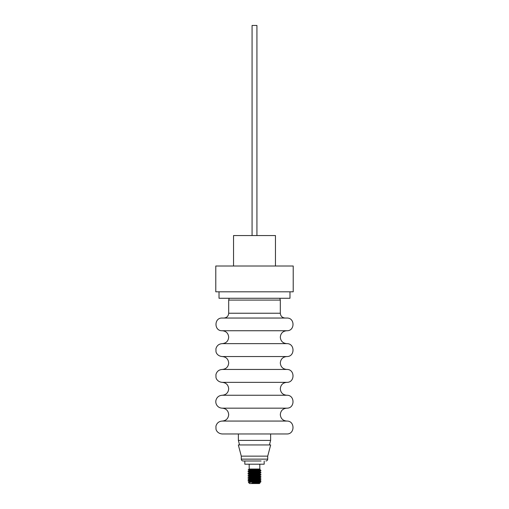 <?xml version="1.0" encoding="UTF-8"?>
<svg xmlns="http://www.w3.org/2000/svg" width="509" height="509" viewBox="0 0 509 509"><rect width="100%" height="100%" fill="white"/><g stroke="black" fill="none" stroke-linecap="round" stroke-linejoin="round"><path stroke-width="0.76" d="M222.204 330.735L286.758 330.735C282.839 331.117 280.688 333.268 280.306 337.187C280.688 341.106 282.839 343.257 286.758 343.639L222.242 343.639C218.94 343.861 216.84 345.56 215.931 348.735L215.981 351.649C216.128 352.947 217.801 356.23 222.242 356.542L286.758 356.542C282.839 356.924 280.688 359.074 280.306 362.993C280.688 366.913 282.839 369.063 286.758 369.445L222.242 369.445C218.94 369.668 216.84 371.366 215.931 374.548L215.981 377.455C216.128 378.76 217.801 382.036 222.242 382.348L286.758 382.348C282.839 382.736 280.688 384.887 280.306 388.806C280.688 392.719 282.839 394.876 286.758 395.258L222.242 395.258C218.94 395.474 216.84 397.173 215.931 400.354C215.542 402.364 215.981 404.171 217.241 405.781C218.552 407.327 220.219 408.116 222.242 408.161L286.758 408.161C282.839 408.542 280.688 410.693 280.306 414.612C280.688 418.532 282.839 420.682 286.758 421.064L222.306 421.064M222.306 382.348L222.242 382.348C226.161 382.736 228.312 384.887 228.694 388.806C228.312 392.719 226.161 394.876 222.242 395.258L222.306 395.258M222.306 356.542L222.242 356.542C226.161 356.924 228.312 359.074 228.694 362.993C228.312 366.913 226.161 369.063 222.242 369.445L222.306 369.445M286.694 330.735L222.242 330.735C226.161 331.117 228.312 333.268 228.694 337.187C228.312 341.106 226.161 343.257 222.242 343.639L222.306 343.639M275.458 266.01L275.458 235.552L233.542 235.552L233.542 266.01M252.076 235.552L252.076 25.45L256.924 25.45L256.924 235.552M215.784 291.816L293.216 291.816L293.216 266.01L215.784 266.01L215.784 291.816M219.016 291.816L219.016 298.268L289.984 298.268L289.984 291.816M267.715 456.147L267.715 459.137L241.304 459.137L241.285 456.147L267.715 456.147L270.667 444.949L238.333 444.949L270.667 444.949M264.177 460.995L264.177 464.195L244.823 464.195L244.823 460.995L243.143 460.995L261.085 460.995M255.677 470.927L249.047 470.405L258.209 469.724L259.934 469.508L259.921 469.043L249.079 469.043L248.214 469.934L252.089 470.081M260.207 469.349L258.489 469.489C252.967 469.692 244.135 469.883 250.116 470.074M259.647 482.004L251.815 482.996L259.934 482.411L260.932 481.832L255.391 482.004L260.945 481.59L257.764 481.279M253.323 481.069L248.538 480.776M260.462 481.692L255.671 481.399M251.236 481.196L248.068 480.91L249.066 480.057L258.209 479.402L259.953 479.173L258.356 478.931M253.323 471.849L250.11 471.684C243.741 471.372 253.062 471.067 258.89 470.761L260.945 470.532L259.934 469.915L256.192 469.572M258.89 470.761C262.383 470.532 261.066 470.303 254.939 470.081M251.236 471.977L250.11 471.913C244.078 471.601 252.521 471.321 258.89 470.99L260.952 470.52M260.462 470.634L255.677 470.341M251.236 470.131L250.256 470.081M248.538 477.086L250.11 477.213C243.741 476.908 253.062 476.596 258.89 476.29C265.259 475.985 255.938 475.68 250.11 475.368C243.741 475.062 253.062 474.757 258.89 474.445C265.259 474.14 255.938 473.834 250.11 473.529C243.741 473.217 253.062 472.912 258.89 472.606L260.945 472.371L259.934 471.76M251.236 473.822L250.11 473.758C243.633 473.446 253.119 473.141 258.89 472.836L260.952 472.365M260.462 472.479L255.671 472.187M258.89 474.445L260.952 474.21L258.356 473.402M251.242 475.661L250.11 475.597C247.59 475.457 247.469 475.304 249.741 475.139L260.952 474.21M260.462 474.324L255.671 474.025M258.89 476.29L260.952 476.049L258.356 475.247M251.242 477.506L250.11 477.442C243.716 477.13 253.1 476.831 258.89 476.519L260.952 476.049M260.462 476.163L255.671 475.87M253.323 479.224L250.11 479.058C243.741 478.746 253.062 478.441 258.89 478.136L260.945 477.906L259.934 477.289L253.329 476.793M251.236 479.351L250.11 479.287C247.52 479.141 247.412 478.988 249.779 478.823L260.952 477.894M260.462 478.008L255.671 477.716M250.11 480.897C243.741 480.591 253.062 480.286 258.89 479.981L260.932 479.713L257.764 479.433M250.11 481.132C247.635 480.986 247.527 480.827 249.779 480.668L260.952 479.739M260.462 479.853L255.677 479.561M250.11 471.684L248.538 471.557M250.11 471.913L248.048 471.671L249.066 470.838L259.934 469.915M250.11 473.529L248.538 473.402M250.11 473.758L248.048 473.516L249.066 472.683L259.953 471.798L259.953 471.328L257.764 471.054M250.11 475.368L248.538 475.241M250.11 475.597L248.048 475.361L249.066 474.528L259.934 473.605M250.11 477.442L248.068 477.226L249.066 476.367L259.934 475.451M250.11 479.058L248.538 478.931M250.11 479.287L248.048 479.045L249.066 478.212L259.934 477.289M251.815 482.996L260.048 482.901L259.405 483.55L249.595 483.55L248.367 482.322L250.504 481.705L259.953 481.018L258.356 480.776M260.048 482.901L255.995 482.468M259.246 482.996L254.71 482.615M250.428 482.475C246.897 482.309 248.551 482.15 255.391 482.004M270.629 433.967L270.629 440.419L238.371 440.419L239.497 444.637M286.758 421.064C295.086 420.663 295.08 434.368 286.758 433.967L222.306 433.967M222.242 433.967C217.801 433.655 216.128 430.372 215.981 429.074L215.931 426.16C216.84 422.985 218.94 421.287 222.242 421.064C226.161 420.682 228.312 418.532 228.694 414.612C228.312 410.693 226.161 408.542 222.242 408.161L222.306 408.161M285.015 318.042L222.134 318.042C213.945 317.648 213.945 331.13 222.134 330.735L222.242 330.735M279.823 298.268L280.306 300.075L228.694 300.075L228.694 313.239C228.407 316.159 226.804 317.756 223.89 318.042M253.94 469.972L251.809 469.712M259.934 482.411L259.934 482.825M250.581 482.15L249.066 481.902M251.236 480.356L249.066 480.057M251.236 478.511L249.066 478.212M251.236 476.666L249.066 476.367M255.677 474.617L249.066 474.114L249.066 474.528M251.236 472.982L249.066 472.683M258.356 471.557L253.329 471.264M251.236 471.137L249.066 470.838M259.953 482.386L258.464 482.163M255.677 481.991L249.047 481.463L259.934 480.566L257.764 480.273M255.677 480.146L249.047 479.624L259.934 478.727L257.764 478.428M255.677 478.301L249.047 477.779L259.934 476.882L257.764 476.583M255.677 476.456L249.047 475.934L259.934 475.037L257.764 474.744M248.068 473.535L249.066 474.114L259.934 473.198L257.764 472.899M255.677 472.772L249.047 472.25L259.953 471.328M280.306 300.075L280.306 313.239L228.694 313.239M267.715 459.137C267.607 460.263 266.99 460.88 265.857 460.995M259.819 464.195L259.819 469.043M238.371 433.967L238.371 440.419M223.985 318.042L286.866 318.042C295.055 317.648 295.055 331.13 286.866 330.735M280.306 313.239C280.593 316.159 282.196 317.756 285.11 318.042M229.177 298.268L228.694 300.075M286.758 356.542C295.086 356.943 295.086 343.238 286.758 343.639M286.758 382.348C295.086 382.749 295.086 369.05 286.758 369.445M286.758 408.161C295.086 408.562 295.086 394.857 286.758 395.258M269.503 444.637L270.629 440.419M249.181 464.195L249.181 469.043M260.932 481.559L259.934 480.98M260.932 479.713L259.934 479.134M249.047 481.928L249.047 481.463M259.953 481.005L260.932 479.987M249.047 480.082L248.068 479.064M259.953 479.16L259.953 478.702L260.932 478.148M249.047 478.237L249.047 477.779L248.068 477.226M259.953 477.315L259.953 476.857L260.932 476.303M249.047 476.399L249.047 475.934L248.068 475.381M259.953 475.476L259.953 475.012L260.932 474.458M259.953 473.631L259.953 473.173M249.047 472.708L249.047 472.25M249.047 470.863L249.047 470.405M259.953 469.947L259.953 469.483M249.066 481.489L248.068 480.91M259.934 473.198L260.932 472.613M249.066 472.276L248.068 471.69M259.934 471.353L260.932 470.774M249.066 470.431L248.214 469.934M241.285 459.137C241.393 460.263 242.01 460.88 243.143 460.995M241.285 456.147L238.333 444.949"/></g></svg>
